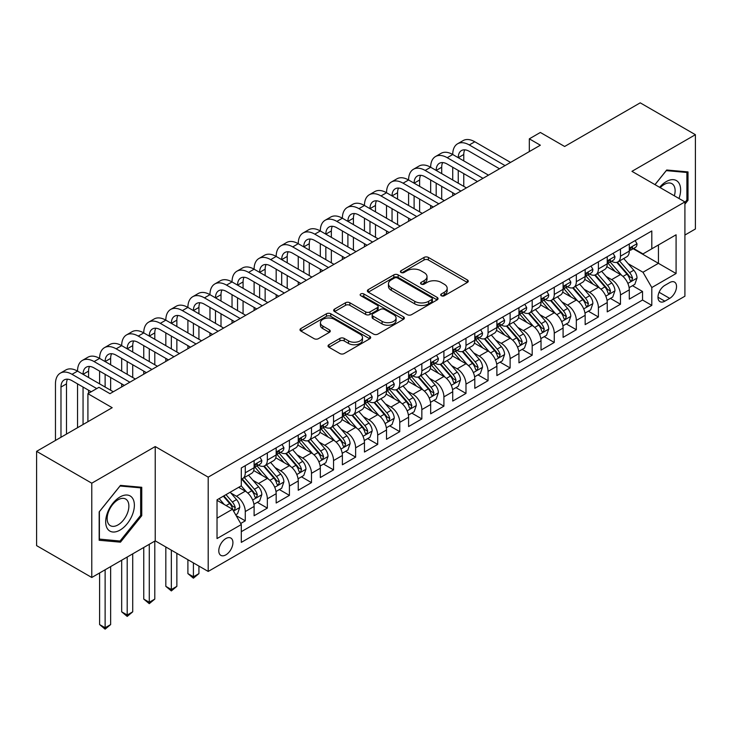 <?xml version="1.0" encoding="UTF-8"?>
<svg xmlns="http://www.w3.org/2000/svg" width="732" height="732" viewBox="0 0 732 732"><rect width="100%" height="100%" fill="white"/><g stroke="black" fill="none" stroke-linecap="round" stroke-linejoin="round"><path stroke-width="1.1" d="M441.323 295.728A2.141 1.235 0 0 0 444.351 295.728L467.373 282.442A3.065 1.766 0 0 0 468.27 281.189A3.065 1.766 0 0 0 467.373 279.935L428.376 257.426A3.065 1.766 0 0 0 424.048 257.426L401.026 270.712A2.141 1.235 0 0 0 400.404 271.59A2.141 1.235 0 0 0 401.026 272.469A2.141 1.235 0 0 0 404.064 272.469L407.038 270.748A9.8 5.664 0 0 1 420.9 270.748L424.157 272.624A9.8 5.664 0 0 1 427.021 276.623A9.8 5.664 0 0 1 424.157 280.63L421.175 282.351A2.141 1.235 0 0 0 420.543 283.22A2.141 1.235 0 0 0 421.175 284.098A2.141 1.235 0 0 0 424.212 284.098L427.186 282.378A9.8 5.664 0 0 1 441.048 282.378L444.297 284.254A9.8 5.664 0 0 1 447.17 288.252A9.8 5.664 0 0 1 444.297 292.26L441.323 293.98A2.141 1.235 0 0 0 440.691 294.859A2.141 1.235 0 0 0 441.323 295.728L441.323 293.98M225.849 554.874A9.992 5.764 120 0 0 232.383 546.072A9.992 5.764 120 0 0 230.845 538.066A9.992 5.764 120 0 0 225.849 538.56A9.992 5.764 120 0 0 219.326 547.362A9.992 5.764 120 0 0 220.863 555.368A9.992 5.764 120 0 0 225.849 554.874M328.942 344.726A3.065 1.766 0 0 0 328.046 345.98A3.065 1.766 0 0 0 328.942 347.233L339.886 353.547A3.065 1.766 0 0 0 344.214 353.547L369.779 338.788A3.065 1.766 0 0 0 370.676 337.534A3.065 1.766 0 0 0 369.779 336.281L330.782 313.772A3.065 1.766 0 0 0 326.454 313.772L300.889 328.531A3.065 1.766 0 0 0 299.992 329.784A3.065 1.766 0 0 0 300.889 331.029L314.101 338.66A3.065 1.766 0 0 0 318.438 338.66L329.373 332.346A3.065 1.766 0 0 0 330.269 331.093A3.065 1.766 0 0 0 329.373 329.848L322.821 326.06A8.198 4.731 0 0 1 320.424 322.711A8.198 4.731 0 0 1 325.484 318.347A8.198 4.731 0 0 1 334.414 319.372L360.08 334.195A8.198 4.731 0 0 1 362.486 337.534A8.198 4.731 0 0 1 357.426 341.908A8.198 4.731 0 0 1 348.496 340.883L344.214 338.413A3.065 1.766 0 0 0 339.886 338.413L328.942 344.726L328.942 347.233M684.914 235.045L695.4 228.988L695.4 134.697L640.226 102.837L564.637 146.482L540.353 132.465L529.318 138.833L540.353 145.21L109.983 393.679L98.948 387.31L87.913 393.679L87.913 421.714M91.775 483.193L91.775 577.484L155.23 540.857L155.23 446.557L91.775 483.193L36.6 451.342L112.188 407.697L87.913 393.679M155.23 446.557L208.199 477.145L684.914 201.913L684.914 296.204L208.199 571.436L208.199 477.145M695.4 134.697L631.945 171.334L684.914 201.913M407.257 314.65A3.065 1.766 0 0 0 411.585 314.65L437.15 299.891A3.065 1.766 0 0 0 438.047 298.638A3.065 1.766 0 0 0 437.15 297.384L398.153 274.875A3.065 1.766 0 0 0 393.825 274.875L368.26 289.634A3.065 1.766 0 0 0 367.363 290.888A3.065 1.766 0 0 0 368.26 292.132L407.257 314.65M361.645 296.195A2.141 1.235 0 0 1 363.822 296.497L363.822 293.944L403.469 316.837A3.065 1.766 0 0 1 404.366 318.091A3.065 1.766 0 0 1 403.469 319.335L377.904 334.094A3.065 1.766 0 0 1 373.567 334.094L334.579 311.585L334.579 309.078A3.065 1.766 0 0 0 333.673 310.331A3.065 1.766 0 0 0 334.579 311.585M334.579 309.078L345.513 302.764A3.065 1.766 0 0 1 349.85 302.764L365.661 311.896A3.065 1.766 0 0 0 369.999 311.896L377.255 307.705A3.065 1.766 0 0 0 378.151 306.452A3.065 1.766 0 0 0 377.255 305.207L360.785 295.701A2.141 1.235 0 0 1 360.162 294.822A2.141 1.235 0 0 1 361.48 293.678A2.141 1.235 0 0 1 363.822 293.944M91.775 577.484L36.6 545.633L36.6 451.342M240.7 523.49L245.275 520.845L236.116 515.557M230.909 493.057L236.445 496.259A12.481 7.21 60 0 1 245.275 511.549L254.105 506.453L254.105 515.749L267.345 508.109L257.307 502.308M252.979 480.311L258.515 483.513A12.481 7.21 60 0 1 267.345 498.803L276.174 493.707L276.174 503.012L289.415 495.363L279.377 489.571M275.049 467.574L280.585 470.768A12.481 7.21 60 0 1 289.415 486.066L298.244 480.97L298.244 490.266L311.484 482.626L301.447 476.825M297.119 454.828L302.655 458.031A12.481 7.21 60 0 1 311.484 473.32L320.314 468.224L320.314 477.529L333.554 469.88L323.517 464.079M319.189 442.091L324.724 445.285A12.481 7.21 60 0 1 333.554 460.574L342.384 455.478L342.384 464.783L355.624 457.134L345.586 451.342M341.258 429.345L346.803 432.548A12.481 7.21 60 0 1 355.624 447.838L364.454 442.741L364.454 452.037L377.694 444.397L367.656 438.596M363.328 416.6L368.873 419.802A12.481 7.21 60 0 1 377.694 435.092L386.523 429.995L386.523 439.301L399.764 431.651L389.726 425.859M385.398 403.863L390.943 407.065A12.481 7.21 60 0 1 399.764 422.355L408.593 417.258L408.593 426.555L421.842 418.914L411.796 413.113M407.468 391.117L413.013 394.319A12.481 7.21 60 0 1 421.842 409.609L430.663 404.512L430.663 413.818L443.912 406.168L433.866 400.367M429.538 378.38L435.083 381.573A12.481 7.21 60 0 1 443.912 396.863L452.733 391.766L452.733 401.072L465.982 393.423L455.935 387.631M451.607 365.634L457.152 368.837A12.481 7.21 60 0 1 465.982 384.126L474.803 379.03L474.803 388.326L488.052 380.686L478.005 374.885M473.677 352.897L479.222 356.091A12.481 7.21 60 0 1 488.052 371.38L496.882 366.284L496.882 375.589L510.122 367.94L500.075 362.148M495.747 340.151L501.292 343.354A12.481 7.21 60 0 1 510.122 358.643L518.951 353.547L518.951 362.843L532.191 355.203L522.145 349.402M517.817 327.405L523.362 330.608A12.481 7.21 60 0 1 532.191 345.897L541.021 340.801L541.021 350.106L554.261 342.457L544.215 336.656M539.887 314.668L545.432 317.862A12.481 7.21 60 0 1 554.261 333.161L563.091 328.055L563.091 337.361L576.331 329.72L566.284 323.919M561.966 301.923L567.501 305.125A12.481 7.21 60 0 1 576.331 320.415L585.161 315.318L585.161 324.615L598.401 316.974L588.354 311.173M584.035 289.186L589.571 292.379A12.481 7.21 60 0 1 598.401 307.669L607.231 302.572L607.231 311.878L620.471 304.228L620.471 294.932A12.481 7.21 -120 0 0 611.641 279.642L606.105 276.44M610.433 298.436L620.471 304.228M254.105 506.453A12.481 7.21 -120 0 0 245.275 491.163L238.65 487.338M276.174 493.707A12.481 7.21 -120 0 0 267.345 478.417L253.693 470.539M298.244 480.97A12.481 7.21 -120 0 0 289.415 465.671L275.763 457.793M320.314 468.224A12.481 7.21 -120 0 0 311.484 452.934L297.842 445.056M342.384 455.478A12.481 7.21 -120 0 0 333.554 440.188L319.911 432.31M364.454 442.741A12.481 7.21 -120 0 0 355.624 427.451L341.981 419.564M386.523 429.995A12.481 7.21 -120 0 0 377.694 414.705L364.051 406.827M408.593 417.258A12.481 7.21 -120 0 0 399.764 401.96L386.121 394.081M430.663 404.512A12.481 7.21 -120 0 0 421.842 389.223L408.191 381.345M452.733 391.766A12.481 7.21 -120 0 0 443.912 376.477L430.26 368.599M474.803 379.03A12.481 7.21 -120 0 0 465.982 363.74L452.33 355.853M496.882 366.284A12.481 7.21 -120 0 0 488.052 350.994L474.4 343.116M518.951 353.547A12.481 7.21 -120 0 0 510.122 338.257L496.47 330.37M541.021 340.801A12.481 7.21 -120 0 0 532.191 325.511L518.54 317.633M563.091 328.055A12.481 7.21 -120 0 0 554.261 312.765L540.609 304.887M585.161 315.318A12.481 7.21 -120 0 0 576.331 300.029L562.679 292.15M607.231 302.572A12.481 7.21 -120 0 0 598.401 287.283L584.749 279.404M669.688 282.57L664.83 285.37A9.672 5.591 120 0 0 658.507 293.898A9.672 5.591 120 0 0 659.999 301.657A9.672 5.591 120 0 0 664.83 301.172L669.688 298.372A9.672 5.591 120 0 0 676.011 289.845A9.672 5.591 120 0 0 674.529 282.095A9.672 5.591 120 0 0 669.688 282.57M217.029 518.174L232.474 509.252L241.304 524.542L241.304 542.385L651.809 305.381L651.809 287.539L642.98 272.249L628.175 263.694M241.304 524.542L217.029 538.56L217.029 499.828L241.304 485.81L241.304 467.968L651.809 230.964L651.809 248.798L676.084 234.789L676.084 273.521L651.809 287.539M258.405 465.095L258.515 465.168A12.481 7.21 60 0 0 264.755 465.781L273.585 460.684A12.481 7.21 -120 0 0 276.174 454.975L276.174 447.838M280.475 452.358L280.585 452.422A12.481 7.21 60 0 0 286.834 453.044L295.655 447.947A12.481 7.21 -120 0 0 298.244 442.229L298.244 435.092M302.545 439.612L302.655 439.685A12.481 7.21 60 0 0 308.904 440.298L317.725 435.201A12.481 7.21 -120 0 0 320.314 429.483L320.314 422.355M324.615 426.875L324.724 426.939A12.481 7.21 60 0 0 330.974 427.552L339.804 422.456A12.481 7.21 -120 0 0 342.384 416.746L342.384 409.609M346.684 414.129L346.803 414.193A12.481 7.21 60 0 0 353.044 414.815L361.873 409.719A12.481 7.21 -120 0 0 364.454 404L364.454 396.863M368.754 401.383L368.873 401.456A12.481 7.21 60 0 0 375.113 402.069L383.943 396.973A12.481 7.21 -120 0 0 386.523 391.263L386.523 384.126M390.824 388.646L390.943 388.71A12.481 7.21 60 0 0 397.183 389.333L406.013 384.236A12.481 7.21 -120 0 0 408.593 378.517L408.593 371.38M412.894 375.9L413.013 375.974A12.481 7.21 60 0 0 419.253 376.587L428.083 371.49A12.481 7.21 -120 0 0 430.663 365.771L430.663 358.643M434.964 363.163L435.083 363.228A12.481 7.21 60 0 0 441.323 363.85L450.153 358.753A12.481 7.21 -120 0 0 452.733 353.034L452.733 345.897M457.033 350.418L457.152 350.482A12.481 7.21 60 0 0 463.393 351.104L472.222 346.007A12.481 7.21 -120 0 0 474.803 340.288L474.803 333.152M479.103 337.672L479.222 337.745A12.481 7.21 60 0 0 485.462 338.358L494.292 333.261A12.481 7.21 -120 0 0 496.882 327.552L496.882 320.415M501.173 324.935L501.292 324.999A12.481 7.21 60 0 0 507.532 325.621L516.362 320.525A12.481 7.21 -120 0 0 518.951 314.806L518.951 307.669M523.243 312.189L523.362 312.262A12.481 7.21 60 0 0 529.602 312.875L538.432 307.779A12.481 7.21 -120 0 0 541.021 302.069L541.021 294.932M545.313 299.452L545.432 299.516A12.481 7.21 60 0 0 551.672 300.138L560.502 295.042A12.481 7.21 -120 0 0 563.091 289.323L563.091 282.186M567.382 286.706L567.501 286.77A12.481 7.21 60 0 0 573.742 287.392L582.571 282.296A12.481 7.21 -120 0 0 585.161 276.577L585.161 269.44M589.461 273.969L589.571 274.033A12.481 7.21 60 0 0 595.811 274.646L604.641 269.55A12.481 7.21 -120 0 0 607.231 263.84L607.231 256.703M241.304 531.679L642.54 300.029L642.54 291.492L629.3 299.132L629.3 289.835A12.481 7.21 -120 0 0 620.471 274.546L606.819 266.658M611.531 261.223L611.641 261.287A12.481 7.21 -120 0 0 617.881 261.91A12.481 7.21 -120 0 0 620.471 256.191L620.471 249.054M617.881 261.91L626.711 256.813A12.481 7.21 -120 0 0 629.3 251.094L629.3 243.957M245.275 465.671L245.275 472.808A12.481 7.21 60 0 1 242.685 478.527A12.481 7.21 60 0 1 241.304 479.03M242.685 478.527L251.515 473.43A12.481 7.21 -120 0 0 254.105 467.711L254.105 460.574M267.345 452.934L267.345 460.071A12.481 7.21 60 0 1 264.755 465.781M289.415 440.188L289.415 447.325A12.481 7.21 60 0 1 286.834 453.044M311.484 427.451L311.484 434.579A12.481 7.21 60 0 1 308.904 440.298M333.554 414.705L333.554 421.842A12.481 7.21 60 0 1 330.974 427.552M355.624 401.96L355.624 409.097A12.481 7.21 60 0 1 353.044 414.815M377.694 389.223L377.694 396.36A12.481 7.21 60 0 1 375.113 402.069M399.764 376.477L399.764 383.614A12.481 7.21 60 0 1 397.183 389.333M421.842 363.74L421.842 370.877A12.481 7.21 60 0 1 419.253 376.587M443.912 350.994L443.912 358.131A12.481 7.21 60 0 1 441.323 363.85M465.982 338.248L465.982 345.385A12.481 7.21 60 0 1 463.393 351.104M488.052 325.511L488.052 332.648A12.481 7.21 60 0 1 485.462 338.358M510.122 312.765L510.122 319.902A12.481 7.21 60 0 1 507.532 325.621M532.191 300.029L532.191 307.166A12.481 7.21 60 0 1 529.602 312.875M554.261 287.283L554.261 294.42A12.481 7.21 60 0 1 551.672 300.138M576.331 274.537L576.331 281.674A12.481 7.21 60 0 1 573.742 287.392M598.401 261.8L598.401 268.937A12.481 7.21 60 0 1 595.811 274.646M598.401 307.669L598.401 316.974M576.331 320.415L576.331 329.72M554.261 333.161L554.261 342.457M532.191 345.897L532.191 355.203M510.122 358.643L510.122 367.94M488.052 371.38L488.052 380.686M465.982 384.126L465.982 393.423M443.912 396.863L443.912 406.168M421.842 409.609L421.842 418.914M399.764 422.355L399.764 431.651M377.694 435.092L377.694 444.397M355.624 447.838L355.624 457.134M333.554 460.574L333.554 469.88M311.484 473.32L311.484 482.626M289.415 486.066L289.415 495.363M267.345 498.803L267.345 508.109M245.275 511.549L245.275 520.845M232.474 509.252L217.029 500.331M642.98 272.249L658.434 263.328L658.434 244.982L676.084 234.789M633.153 248.734L676.084 273.521M633.601 248.477L642.98 253.903L651.809 248.798M155.23 540.857L208.199 571.436M529.318 138.833L529.318 151.579M632.503 285.69L642.54 291.492M642.54 300.029L651.809 305.381M684.914 204.155L688.007 200.312L688.007 171.91L666.706 170.007L654.966 184.62M99.168 540.271L120.469 542.174L141.761 515.676L141.761 487.283L120.469 485.38L99.168 511.878L99.168 540.271M686.9 199.671L688.007 200.312M140.663 515.044L141.761 515.676M118.218 540.875L120.469 542.174M442.183 296.03L444.297 294.804A9.8 5.664 0 0 0 447.17 290.805L447.17 288.252M427.021 276.623L427.021 279.176A9.8 5.664 0 0 1 424.157 283.174L422.035 284.4M467.327 282.461L428.376 259.979A3.065 1.766 0 0 0 424.048 259.979L401.886 272.771M437.114 299.91L398.153 277.419A3.065 1.766 0 0 0 393.825 277.419L368.306 292.16M431.734 299.516A2.141 1.235 0 0 0 432.365 298.638A2.141 1.235 0 0 0 431.734 297.759L397.503 278.004A2.141 1.235 0 0 0 394.475 278.004L391.336 279.816A9.8 5.664 0 0 0 388.463 283.815A9.8 5.664 0 0 0 391.336 287.822L414.733 301.328A9.8 5.664 0 0 0 428.595 301.328L431.734 299.516L431.734 302.06A2.141 1.235 0 0 0 432.365 301.191L432.365 298.638M388.463 283.815L388.463 286.368A9.8 5.664 0 0 0 391.336 290.366L391.336 287.822M431.734 302.06L428.595 303.872A9.8 5.664 0 0 1 414.733 303.872L391.336 290.366M334.615 311.603L345.513 305.317L345.513 302.764M378.151 306.452L378.151 309.005A3.065 1.766 0 0 1 377.255 310.258L369.999 314.44A3.065 1.766 0 0 1 365.661 314.44L349.85 305.317A3.065 1.766 0 0 0 345.513 305.317M363.822 296.497L403.423 319.362M382.077 321.366A8.198 4.731 0 0 0 391.007 322.4A8.198 4.731 0 0 0 396.067 318.027A8.198 4.731 0 0 0 393.66 314.678L384.62 309.453A3.065 1.766 0 0 0 380.283 309.453L373.027 313.644A3.065 1.766 0 0 0 372.13 314.897A3.065 1.766 0 0 0 373.027 316.151L382.077 321.366L382.077 323.919A8.198 4.731 0 0 0 391.007 324.944A8.198 4.731 0 0 0 396.067 320.57L396.067 318.027M372.13 314.897L372.13 317.45A3.065 1.766 0 0 0 373.027 318.695L373.027 316.151M382.077 323.919L373.027 318.695M362.486 337.534L362.486 340.087A8.198 4.731 0 0 1 357.426 344.452A8.198 4.731 0 0 1 348.496 343.427L344.214 340.956A3.065 1.766 0 0 0 339.886 340.956L328.979 347.252M320.424 322.711L320.424 325.264A8.198 4.731 0 0 0 322.821 328.613L322.821 326.06M329.336 332.365L322.821 328.613M369.733 338.806L330.782 316.325A3.065 1.766 0 0 0 326.454 316.325L300.925 331.056M629.117 287.649L634.818 284.355L637.023 277.986A8.272 4.776 -120 0 0 633.802 270.218L623.719 258.542M621.697 275.351L610.177 262.001M615.136 271.462L608.448 263.721A19.819 11.447 -120 0 0 607.834 263.026M616.765 262.358L626.958 274.161A8.272 4.776 60 0 1 629.913 279.862L630.508 280.841L631.625 280.685L632.558 278.334A8.272 4.776 -120 0 0 629.612 272.633L619.528 260.958M617.36 262.166L628.321 274.857A4.218 2.434 60 0 1 629.383 276.504L632.558 278.334M635.147 240.581L637.023 243.829A8.272 4.776 60 0 1 635.312 247.489L631.121 249.914A8.272 4.776 -120 0 0 632.558 248.011L632.384 247.27M55.467 440.444L55.467 383.87A23.406 13.515 60 0 1 60.317 373.155L65.834 369.971A23.406 13.515 60 0 1 77.537 371.124A23.406 13.515 60 0 1 82.387 360.409L87.904 357.225A23.406 13.515 60 0 1 99.607 358.387A23.406 13.515 60 0 1 104.456 347.673L109.974 344.479A23.406 13.515 60 0 1 121.677 345.641A23.406 13.515 60 0 1 126.526 334.927L132.044 331.742A23.406 13.515 60 0 1 143.756 332.904A23.406 13.515 60 0 1 148.596 322.181L154.113 318.996A23.406 13.515 60 0 1 165.825 320.159A23.406 13.515 60 0 1 170.666 309.444L176.183 306.26A23.406 13.515 60 0 1 187.895 307.413A23.406 13.515 60 0 1 192.745 296.698L198.262 293.514A23.406 13.515 60 0 1 209.965 294.676A23.406 13.515 60 0 1 214.815 283.961L220.332 280.777A23.406 13.515 60 0 1 232.035 281.93A23.406 13.515 60 0 1 236.884 271.215L242.402 268.031A23.406 13.515 60 0 1 254.105 269.193A23.406 13.515 60 0 1 258.954 258.469L264.472 255.285A23.406 13.515 60 0 1 276.174 256.447A23.406 13.515 60 0 1 281.024 245.732L286.541 242.548A23.406 13.515 60 0 1 298.244 243.701A23.406 13.515 60 0 1 303.094 232.986L308.611 229.802A23.406 13.515 60 0 1 320.314 230.964A23.406 13.515 60 0 1 325.164 220.25L330.681 217.065A23.406 13.515 60 0 1 342.384 218.218A23.406 13.515 60 0 1 347.233 207.504L352.751 204.32A23.406 13.515 60 0 1 364.454 205.482A23.406 13.515 60 0 1 369.303 194.767L374.821 191.574A23.406 13.515 60 0 1 386.523 192.736A23.406 13.515 60 0 1 391.373 182.021L396.89 178.837A23.406 13.515 60 0 1 408.593 179.99A23.406 13.515 60 0 1 413.443 169.275L418.96 166.091A23.406 13.515 60 0 1 430.663 167.253A23.406 13.515 60 0 1 435.513 156.538L441.03 153.354A23.406 13.515 60 0 1 452.733 154.507A23.406 13.515 60 0 1 457.582 143.792L463.1 140.608A23.406 13.515 60 0 1 474.803 141.77L510.561 162.412M457.582 143.792A23.406 13.515 60 0 1 469.285 144.954L505.043 165.597M629.575 250.298L629.612 250.298A8.272 4.776 -120 0 0 631.121 249.914M631.487 247.389L632.558 248.011C632.036 246.757 631.158 247.27 629.913 249.539A8.272 4.776 60 0 1 629.3 250.71M499.526 168.781L469.285 151.323A15.61 9.013 -120 0 0 461.489 150.554A15.61 9.013 -120 0 0 458.25 157.691L463.768 154.507L463.768 160.884M464.747 149.831A15.61 9.013 -120 0 0 463.768 154.507M458.25 170.437L458.25 183.183M463.768 173.621L463.768 186.367M452.733 195.792L452.733 192.736M452.733 179.99L452.733 167.253M678.985 198.482A20.286 11.712 120 0 0 666.266 181.591A20.286 11.712 120 0 0 659.624 187.31M674.346 195.81A15.363 8.866 120 0 0 671.939 183.686A15.363 8.866 120 0 0 664.253 184.446A15.363 8.866 120 0 0 660.237 187.657M655.012 184.647L666.266 170.638L686.9 172.478L686.9 199.992L684.914 202.462M685.536 171.691L686.9 172.478M132.446 514.633A20.286 11.712 120 0 0 127.203 495.033A20.286 11.712 120 0 0 107.604 512.409A20.286 11.712 120 0 0 112.856 532.008A20.286 11.712 120 0 0 132.446 514.633M127.423 513.196A15.363 8.866 120 0 0 125.694 499.059A15.363 8.866 120 0 0 108.611 511.522A15.363 8.866 120 0 0 110.331 525.658A15.363 8.866 120 0 0 127.423 513.196M99.387 539.191L99.387 511.677L120.03 486.011L140.663 487.851L140.663 515.365L120.03 541.039L99.168 539.063M139.29 487.064L140.663 487.851M607.048 300.385L612.748 297.091L614.953 290.723A8.272 4.776 -120 0 0 611.732 282.955L601.649 271.279M599.627 288.088L588.098 274.747M593.066 284.208L586.378 276.458A19.819 11.447 -120 0 0 585.765 275.772M594.686 275.095L604.888 286.907A8.272 4.776 60 0 1 607.834 292.608L608.438 293.587L609.555 293.431L610.488 291.08A8.272 4.776 -120 0 0 607.542 285.379L597.458 273.704M595.29 274.903L606.252 287.594A4.218 2.434 60 0 1 607.313 289.241L610.488 291.08M584.969 313.131L590.678 309.837L592.883 303.469A8.272 4.776 -120 0 0 589.663 295.701L579.579 284.025M577.557 300.834L566.028 287.493M570.997 296.945L564.308 289.204A19.819 11.447 -120 0 0 563.695 288.518M572.616 287.841L582.818 299.653A8.272 4.776 60 0 1 585.765 305.345L586.369 306.333L587.485 306.168L588.418 303.817A8.272 4.776 -120 0 0 585.472 298.125L575.389 286.45M573.22 287.649L584.182 300.34A4.218 2.434 60 0 1 585.243 301.987L588.418 303.817M562.899 325.877L568.608 322.583L570.814 316.206A8.272 4.776 -120 0 0 567.593 308.447L557.51 296.771M555.487 313.58L543.958 300.23M548.927 309.691L542.238 301.95A19.819 11.447 -120 0 0 541.625 301.255M550.546 300.587L560.749 312.39A8.272 4.776 60 0 1 563.695 318.091L564.299 319.07L565.415 318.914L566.348 316.563A8.272 4.776 -120 0 0 563.402 310.862L553.31 299.187M551.15 300.395L562.112 313.076A4.218 2.434 60 0 1 563.173 314.723L566.348 316.563M540.829 338.614L546.539 335.32L548.744 328.952A8.272 4.776 -120 0 0 545.523 321.183L535.44 309.508M533.418 326.316L521.889 312.976M526.857 322.428L520.168 314.687A19.819 11.447 -120 0 0 519.555 314.001M528.477 313.323L538.679 325.136A8.272 4.776 60 0 1 541.625 330.837L542.229 331.816L543.345 331.651L544.279 329.299A8.272 4.776 -120 0 0 541.323 323.608L531.24 311.933M529.08 313.131L540.042 325.822A4.218 2.434 60 0 1 541.104 327.469L544.279 329.299M613.077 253.327L614.953 256.575A8.272 4.776 60 0 1 613.242 260.235L609.051 262.651A8.272 4.776 -120 0 0 610.488 260.748L610.314 260.016M435.513 156.538A23.406 13.515 60 0 1 447.215 157.691L452.733 154.507L488.491 175.149M447.215 157.691L482.974 178.334M607.505 263.044L607.542 263.044A8.272 4.776 -120 0 0 609.051 262.651M609.417 260.135L610.488 260.748C609.966 259.503 609.088 260.016 607.834 262.276A8.272 4.776 60 0 1 607.231 263.456M477.456 181.527L447.215 164.069A15.61 9.013 -120 0 0 439.42 163.291A15.61 9.013 -120 0 0 436.18 170.437L441.698 167.253L441.698 173.621M442.677 162.577A15.61 9.013 -120 0 0 441.698 167.253M436.18 183.183L436.18 195.92M441.698 186.367L441.698 199.104M430.663 208.538L430.663 205.482M430.663 192.736L430.663 179.999M591.008 266.064L592.883 269.321A8.272 4.776 60 0 1 591.172 272.972L586.972 275.397A8.272 4.776 -120 0 0 588.418 273.493L588.244 272.762M413.443 169.275A23.406 13.515 60 0 1 425.146 170.437L430.663 167.253L466.421 187.895M425.146 170.437L460.904 191.079M585.435 275.781L585.472 275.781A8.272 4.776 -120 0 0 586.972 275.397M587.348 272.871L588.418 273.493C587.897 272.249 587.018 272.752 585.765 275.022A8.272 4.776 60 0 1 585.161 276.202M455.386 194.264L425.146 176.805A15.61 9.013 -120 0 0 417.35 176.037A15.61 9.013 -120 0 0 414.111 183.183L419.628 179.999L419.628 186.367M420.607 175.314A15.61 9.013 -120 0 0 419.628 179.999M414.111 195.92L414.111 208.666M419.628 199.104L419.628 211.85M408.593 221.274L408.593 218.218M408.593 205.482L408.593 192.736M568.938 278.81L570.814 282.058A8.272 4.776 60 0 1 569.103 285.718L564.903 288.143A8.272 4.776 -120 0 0 566.348 286.23L566.175 285.498M391.373 182.021A23.406 13.515 60 0 1 403.076 183.183L408.593 179.99L444.351 200.632M403.076 183.183L438.834 203.825M563.366 288.527L563.402 288.527A8.272 4.776 -120 0 0 564.903 288.143M565.278 285.617L566.348 286.23C565.827 284.986 564.939 285.498 563.695 287.767A8.272 4.776 60 0 1 563.091 288.939M433.317 207.01L403.076 189.551A15.61 9.013 -120 0 0 395.271 188.774A15.61 9.013 -120 0 0 392.041 195.92L397.558 192.736L397.558 199.104M398.537 188.06A15.61 9.013 -120 0 0 397.558 192.736M392.041 208.666L392.041 221.403M397.558 211.85L397.558 224.596M386.523 234.02L386.523 230.964M386.523 218.218L386.523 205.482M546.868 291.556L548.744 294.804A8.272 4.776 60 0 1 547.033 298.464L542.833 300.879A8.272 4.776 -120 0 0 544.279 298.976L544.105 298.244M369.303 194.767A23.406 13.515 60 0 1 381.006 195.92L386.523 192.736L422.282 213.378M381.006 195.92L416.764 216.562M541.296 301.273L541.323 301.273A8.272 4.776 -120 0 0 542.833 300.879M543.208 298.363L544.279 298.976C543.757 297.732 542.87 298.244 541.625 300.504A8.272 4.776 60 0 1 541.021 301.685M411.247 219.746L381.006 202.297A15.61 9.013 -120 0 0 373.201 201.52A15.61 9.013 -120 0 0 369.971 208.666L375.489 205.482L375.489 211.85M376.468 200.797A15.61 9.013 -120 0 0 375.489 205.482M369.971 221.403L369.971 234.149M375.489 224.596L375.489 237.333M364.454 246.766L364.454 243.701M364.454 230.964L364.454 218.218M518.759 351.36L524.469 348.066L526.674 341.688A8.272 4.776 -120 0 0 523.453 333.929L513.37 322.254M511.348 339.062L499.819 325.713M504.787 335.174L498.099 327.433A19.819 11.447 -120 0 0 497.486 326.737M506.407 326.069L516.609 337.873A8.272 4.776 60 0 1 519.555 343.573L520.159 344.552L521.276 344.397L522.209 342.045A8.272 4.776 -120 0 0 519.253 336.345L509.17 324.669M507.011 325.877L517.972 338.568A4.218 2.434 60 0 1 519.034 340.215L522.209 342.045M524.798 304.292L526.674 307.541A8.272 4.776 60 0 1 524.963 311.201L520.763 313.625A8.272 4.776 -120 0 0 522.209 311.722L522.035 310.981M347.233 207.504A23.406 13.515 60 0 1 358.936 208.666L364.454 205.482L400.212 226.124M358.936 208.666L394.694 229.308M519.226 314.01L519.253 314.01A8.272 4.776 -120 0 0 520.763 313.625M521.138 311.1L522.209 311.722C521.687 310.469 520.8 310.981 519.555 313.25A8.272 4.776 60 0 1 518.951 314.421M389.177 232.492L358.936 215.034A15.61 9.013 -120 0 0 351.131 214.266A15.61 9.013 -120 0 0 347.901 221.403L353.419 218.218L353.419 224.596M354.398 213.543A15.61 9.013 -120 0 0 353.419 218.218M347.901 234.149L347.901 246.894M353.419 237.333L353.419 250.079M342.384 259.503L342.384 256.447M342.384 243.701L342.384 230.964M496.689 364.097L502.399 360.803L504.604 354.434A8.272 4.776 -120 0 0 501.383 346.666L491.3 334.991M489.278 351.799L477.749 338.459M482.717 347.92L476.029 340.17A19.819 11.447 -120 0 0 475.416 339.483M484.337 338.806L494.539 350.619A8.272 4.776 60 0 1 497.486 356.319L498.089 357.298L499.206 357.143L500.139 354.791A8.272 4.776 -120 0 0 497.184 349.091L487.1 337.415M484.941 338.614L495.893 351.305A4.218 2.434 60 0 1 496.964 352.952L500.139 354.791M502.728 317.038L504.604 320.287A8.272 4.776 60 0 1 502.893 323.947L498.693 326.362A8.272 4.776 -120 0 0 500.139 324.459L499.965 323.727M325.164 220.25A23.406 13.515 60 0 1 336.866 221.403L342.384 218.218L378.142 238.861M336.866 221.403L372.625 242.045M497.156 326.756L497.184 326.756A8.272 4.776 -120 0 0 498.693 326.362M499.068 323.846L500.139 324.459C499.617 323.215 498.73 323.727 497.486 325.987A8.272 4.776 60 0 1 496.882 327.167M367.107 245.238L336.866 227.78A15.61 9.013 -120 0 0 329.061 227.002A15.61 9.013 -120 0 0 325.832 234.149L331.349 230.964L331.349 237.333M332.328 226.289A15.61 9.013 -120 0 0 331.349 230.964M325.832 246.894L325.832 259.631M331.349 250.079L331.349 262.815M320.314 272.249L320.314 269.193M320.314 256.447L320.314 243.701M474.62 376.843L480.32 373.549L482.534 367.18A8.272 4.776 -120 0 0 479.314 359.412L469.221 347.737M467.208 364.545L455.679 351.204M460.648 360.656L453.959 352.916A19.819 11.447 -120 0 0 453.346 352.22M462.267 351.552L472.469 363.365A8.272 4.776 60 0 1 475.416 369.056L476.02 370.035L477.136 369.88L478.069 367.528A8.272 4.776 -120 0 0 475.114 361.828L465.03 350.161M462.871 351.36L473.824 364.051A4.218 2.434 60 0 1 474.885 365.698L478.069 367.528M480.659 329.775L482.534 333.023A8.272 4.776 60 0 1 480.814 336.683L476.623 339.108A8.272 4.776 -120 0 0 478.069 337.205L477.895 336.473M303.094 232.986A23.406 13.515 60 0 1 314.797 234.149L320.314 230.964L356.072 251.607M314.797 234.149L350.555 254.791M475.086 339.492L475.114 339.492A8.272 4.776 -120 0 0 476.623 339.108M476.999 336.583L478.069 337.205C477.548 335.961 476.66 336.464 475.416 338.733A8.272 4.776 60 0 1 474.803 339.913M345.037 257.975L314.797 240.517A15.61 9.013 -120 0 0 306.992 239.748A15.61 9.013 -120 0 0 303.762 246.894L309.279 243.701L309.279 250.079M310.258 239.025A15.61 9.013 -120 0 0 309.279 243.701M303.762 259.631L303.762 272.377M309.279 262.815L309.279 275.561M298.244 284.986L298.244 281.93M298.244 269.193L298.244 256.447M452.55 389.58L458.25 386.295L460.465 379.917A8.272 4.776 -120 0 0 457.244 372.149L447.151 360.483M445.138 377.282L433.609 363.941M438.578 373.402L431.889 365.652A19.819 11.447 -120 0 0 431.276 364.966M440.197 364.298L450.4 376.102A8.272 4.776 60 0 1 453.346 381.802L453.95 382.781L455.066 382.626L455.999 380.274A8.272 4.776 -120 0 0 453.044 374.574L442.961 362.898M440.801 364.106L451.754 376.788A4.218 2.434 60 0 1 452.815 378.435L455.999 380.274M458.589 342.521L460.465 345.769A8.272 4.776 60 0 1 458.744 349.429L454.554 351.854A8.272 4.776 -120 0 0 455.999 349.942L455.816 349.21M281.024 245.732A23.406 13.515 60 0 1 292.727 246.894L298.244 243.701L333.993 264.344M292.727 246.894L328.476 267.537M453.017 352.238L453.044 352.238A8.272 4.776 -120 0 0 454.554 351.854M454.929 349.329L455.999 349.942C455.478 348.697 454.59 349.21 453.346 351.47A8.272 4.776 60 0 1 452.733 352.65M322.958 270.721L292.727 253.263A15.61 9.013 -120 0 0 284.922 252.485A15.61 9.013 -120 0 0 281.692 259.631L287.209 256.447L287.209 262.815M288.188 251.771A15.61 9.013 -120 0 0 287.209 256.447M281.692 272.377L281.692 285.114M287.209 275.561L287.209 288.307M276.174 297.732L276.174 294.676M276.174 281.93L276.174 269.193M430.48 402.325L436.18 399.032L438.386 392.663A8.272 4.776 -120 0 0 435.165 384.895L425.082 373.219M423.069 390.028L411.54 376.687M416.508 386.139L409.819 378.398A19.819 11.447 -120 0 0 409.206 377.712M418.128 377.035L428.33 388.848A8.272 4.776 60 0 1 431.276 394.539L431.88 395.527L432.996 395.362L433.92 393.011A8.272 4.776 -120 0 0 430.974 387.32L420.891 375.644M418.731 376.843L429.684 389.534A4.218 2.434 60 0 1 430.745 391.181L433.92 393.011M408.41 415.071L414.111 411.777L416.316 405.4A8.272 4.776 -120 0 0 413.095 397.641L403.012 385.965M400.99 402.774L389.47 389.424M394.438 398.885L387.75 391.144A19.819 11.447 -120 0 0 387.137 390.449M396.058 389.781L406.26 401.584A8.272 4.776 60 0 1 409.206 407.285L409.81 408.264L410.927 408.108L411.851 405.757A8.272 4.776 -120 0 0 408.904 400.056L398.821 388.381M396.653 389.589L407.614 402.271A4.218 2.434 60 0 1 408.676 403.927L411.851 405.757M386.34 427.808L392.041 424.514L394.246 418.146A8.272 4.776 -120 0 0 391.025 410.377L380.942 398.702M378.92 415.511L367.4 402.17M372.368 411.631L365.68 403.881A19.819 11.447 -120 0 0 365.058 403.195M373.988 402.518L384.19 414.33A8.272 4.776 60 0 1 387.137 420.031L387.74 421.01L388.857 420.854L389.781 418.503A8.272 4.776 -120 0 0 386.835 412.802L376.751 401.127M374.583 402.325L385.544 415.017A4.218 2.434 60 0 1 386.606 416.664L389.781 418.503M364.271 440.554L369.971 437.26L372.176 430.892A8.272 4.776 -120 0 0 368.955 423.123L358.872 411.448M356.85 428.257L345.33 414.916M350.299 424.368L343.61 416.627A19.819 11.447 -120 0 0 342.988 415.932M351.918 415.264L362.12 427.076A8.272 4.776 60 0 1 365.067 432.768L365.671 433.747L366.787 433.591L367.711 431.24A8.272 4.776 -120 0 0 364.765 425.539L354.681 413.864M352.513 415.071L363.475 427.762A4.218 2.434 60 0 1 364.536 429.41L367.711 431.24M342.201 453.291L347.901 450.006L350.106 443.629A8.272 4.776 -120 0 0 346.886 435.86L336.802 424.185M334.78 440.993L323.26 427.653M328.229 437.114L321.531 429.364A19.819 11.447 -120 0 0 320.918 428.678M329.848 428.01L340.041 439.813A8.272 4.776 60 0 1 342.997 445.514L343.601 446.493L344.717 446.337L345.641 443.985A8.272 4.776 -120 0 0 342.695 438.285L332.612 426.61M330.443 427.808L341.405 440.499A4.218 2.434 60 0 1 342.466 442.146L345.641 443.985M320.131 466.037L325.832 462.743L328.037 456.375A8.272 4.776 -120 0 0 324.816 448.606L314.733 436.931M312.71 453.739L301.191 440.399M306.15 449.851L299.461 442.11A19.819 11.447 -120 0 0 298.848 441.423M307.779 440.746L317.972 452.559A8.272 4.776 60 0 1 320.927 458.25L321.522 459.238L322.647 459.074L323.571 456.722A8.272 4.776 -120 0 0 320.625 451.031L310.542 439.356M308.373 440.554L319.335 453.245A4.218 2.434 60 0 1 320.396 454.892L323.571 456.722M193.413 562.899L193.413 576.789L198.93 573.604L198.93 566.083M198.93 573.604L193.413 578.188L187.895 573.604L187.895 559.715M187.895 573.604L193.413 576.789L193.413 578.188M298.061 478.783L303.762 475.489L305.967 469.111A8.272 4.776 -120 0 0 302.746 461.352L292.663 449.677M290.641 466.485L279.121 453.135M284.08 462.597L277.391 454.856A19.819 11.447 -120 0 0 276.778 454.16M285.709 453.492L295.902 465.296A8.272 4.776 60 0 1 298.857 470.996L299.452 471.975L300.577 471.82L301.502 469.468A8.272 4.776 -120 0 0 298.555 463.768L288.472 452.092M286.303 453.3L297.265 465.982A4.218 2.434 60 0 1 298.327 467.638L301.502 469.468M171.343 550.153L171.343 589.534L176.86 586.35L176.86 553.346M176.86 586.35L171.343 590.934L165.825 586.35L165.825 546.969M165.825 586.35L171.343 589.534L171.343 590.934M275.991 491.52L281.692 488.226L283.897 481.857A8.272 4.776 -120 0 0 280.676 474.089L270.593 462.414M268.571 479.222L257.051 465.881M262.01 475.343L255.322 467.592A19.819 11.447 -120 0 0 254.709 466.906M263.639 466.229L273.832 478.042A8.272 4.776 60 0 1 276.788 483.742L277.382 484.721L278.499 484.566L279.432 482.214A8.272 4.776 -120 0 0 276.486 476.514L266.402 464.838M264.234 466.037L275.195 478.728A4.218 2.434 60 0 1 276.257 480.375L279.432 482.214M149.273 544.297L149.273 602.271L154.791 599.087L154.791 541.113M154.791 599.087L149.273 603.671L143.756 599.087L143.756 547.481M143.756 599.087L149.273 602.271L149.273 603.671M253.922 504.266L259.622 500.972L261.827 494.603A8.272 4.776 -120 0 0 258.606 486.835L248.523 475.159M246.501 491.968L241.221 485.856M239.94 488.079L239.09 487.091M241.569 478.975L251.762 490.788A8.272 4.776 60 0 1 254.718 496.479L255.312 497.458L256.429 497.303L257.362 494.951A8.272 4.776 -120 0 0 254.416 489.251L244.332 477.575M242.164 478.783L253.126 491.474A4.218 2.434 60 0 1 254.187 493.121L257.362 494.951M127.203 557.034L127.203 615.017L132.721 611.833L132.721 553.85M132.721 611.833L127.203 616.417L121.677 611.833L121.677 560.227M121.677 611.833L127.203 615.017L127.203 616.417M436.519 355.267L438.386 358.515A8.272 4.776 60 0 1 436.675 362.175L432.484 364.591A8.272 4.776 -120 0 0 433.92 362.688L433.747 361.956M258.954 258.469A23.406 13.515 60 0 1 270.657 259.631L276.174 256.447L311.923 277.089M270.657 259.631L306.406 280.274M430.947 364.984L430.974 364.984A8.272 4.776 -120 0 0 432.484 364.591M432.859 362.075L433.92 362.688C433.408 361.443 432.521 361.947 431.276 364.216A8.272 4.776 60 0 1 430.663 365.396M300.889 283.458L270.657 266A15.61 9.013 -120 0 0 262.852 265.231A15.61 9.013 -120 0 0 259.622 272.377L265.14 269.193L265.14 275.561M266.119 264.508A15.61 9.013 -120 0 0 265.14 269.193M259.622 285.114L259.622 297.86M265.14 288.307L265.14 301.044M254.105 310.478L254.105 307.413M254.105 294.676L254.105 281.93M414.44 368.004L416.316 371.252A8.272 4.776 60 0 1 414.605 374.912L410.414 377.337A8.272 4.776 -120 0 0 411.851 375.434L411.677 374.692M236.884 271.215A23.406 13.515 60 0 1 248.587 272.377L254.105 269.193L289.854 289.835M248.587 272.377L284.336 293.02M408.868 377.721L408.904 377.721A8.272 4.776 -120 0 0 410.414 377.337M410.789 374.811L411.851 375.434C411.338 374.18 410.451 374.692 409.206 376.962A8.272 4.776 60 0 1 408.593 378.133M278.819 296.204L248.587 278.746A15.61 9.013 -120 0 0 240.782 277.977A15.61 9.013 -120 0 0 237.552 285.114L243.07 281.93L243.07 288.307M244.049 277.254A15.61 9.013 -120 0 0 243.07 281.93M237.552 297.86L237.552 310.606M243.07 301.044L243.07 313.79M232.035 323.215L232.035 320.159M232.035 307.413L232.035 294.676M392.37 380.75L394.246 383.998A8.272 4.776 60 0 1 392.535 387.658L388.344 390.074A8.272 4.776 -120 0 0 389.781 388.17L389.607 387.438M214.815 283.961A23.406 13.515 60 0 1 226.517 285.114L232.035 281.93L267.784 302.572M226.517 285.114L262.266 305.756M386.798 390.467L386.835 390.467A8.272 4.776 -120 0 0 388.344 390.074M388.719 387.557L389.781 388.17C389.259 386.926 388.381 387.438 387.137 389.698A8.272 4.776 60 0 1 386.523 390.879M256.749 308.941L226.517 291.492A15.61 9.013 -120 0 0 218.712 290.714A15.61 9.013 -120 0 0 215.483 297.86L221 294.676L221 301.044M221.979 290A15.61 9.013 -120 0 0 221 294.676M215.483 310.606L215.483 323.343M221 313.79L221 326.527M209.965 335.961L209.965 332.904M209.965 320.159L209.965 307.413M370.3 393.487L372.176 396.735A8.272 4.776 60 0 1 370.465 400.395L366.275 402.82A8.272 4.776 -120 0 0 367.711 400.916L367.537 400.184M192.745 296.698A23.406 13.515 60 0 1 204.448 297.86L209.965 294.676L245.714 315.318M204.448 297.86L240.197 318.502M364.728 403.204L364.765 403.204A8.272 4.776 -120 0 0 366.275 402.82M366.65 400.294L367.711 400.916C367.19 399.672 366.311 400.175 365.067 402.444A8.272 4.776 60 0 1 364.454 403.616M234.679 321.687L204.448 304.228A15.61 9.013 -120 0 0 196.643 303.46A15.61 9.013 -120 0 0 193.413 310.606L198.93 307.413L198.93 313.79M199.909 302.737A15.61 9.013 -120 0 0 198.93 307.413M193.413 323.343L193.413 336.089M198.93 326.527L198.93 339.273M187.895 348.697L187.895 345.641M187.895 332.904L187.895 320.159M348.231 406.233L350.106 409.481A8.272 4.776 60 0 1 348.395 413.141L344.205 415.566A8.272 4.776 -120 0 0 345.641 413.653L345.467 412.921M170.666 309.444A23.406 13.515 60 0 1 182.378 310.606L187.895 307.413L223.644 328.055M182.378 310.606L218.127 331.248M342.658 415.95L342.695 415.95A8.272 4.776 -120 0 0 344.205 415.566M344.571 413.04L345.641 413.653C345.12 412.409 344.241 412.921 342.997 415.181A8.272 4.776 60 0 1 342.384 416.362M212.609 334.433L182.378 316.974A15.61 9.013 -120 0 0 174.573 316.197A15.61 9.013 -120 0 0 171.343 323.343L176.86 320.159L176.86 326.527M177.83 315.483A15.61 9.013 -120 0 0 176.86 320.159M171.343 336.089L171.343 348.825M176.86 339.273L176.86 352.01M165.825 361.443L165.825 358.387M165.825 345.641L165.825 332.904M326.161 418.978L328.037 422.227A8.272 4.776 60 0 1 326.326 425.887L322.135 428.302A8.272 4.776 -120 0 0 323.571 426.399L323.398 425.667M148.596 322.181A23.406 13.515 60 0 1 160.308 323.343L165.825 320.159L201.575 340.801M160.308 323.343L196.057 343.985M320.589 428.687L320.625 428.687A8.272 4.776 -120 0 0 322.135 428.302M322.501 425.786L323.571 426.399C323.05 425.155 322.172 425.658 320.927 427.927A8.272 4.776 60 0 1 320.314 429.108M190.54 347.169L160.308 329.711A15.61 9.013 -120 0 0 152.503 328.942A15.61 9.013 -120 0 0 149.273 336.089L154.791 332.904L154.791 339.273M155.76 328.22A15.61 9.013 -120 0 0 154.791 332.904M149.273 348.825L149.273 361.571M154.791 352.01L154.791 364.756M143.756 374.189L143.756 371.124M143.756 358.387L143.756 345.641M304.091 431.715L305.967 434.964A8.272 4.776 60 0 1 304.256 438.624L300.065 441.048A8.272 4.776 -120 0 0 301.502 439.145L301.328 438.404M126.526 334.927A23.406 13.515 60 0 1 138.238 336.089L143.756 332.904L179.505 353.547M138.238 336.089L173.987 356.731M298.519 441.433L298.555 441.433A8.272 4.776 -120 0 0 300.065 441.048M300.431 438.523L301.502 439.145C300.98 437.892 300.102 438.404 298.857 440.673A8.272 4.776 60 0 1 298.244 441.844M168.47 359.915L138.238 342.457A15.61 9.013 -120 0 0 130.433 341.688A15.61 9.013 -120 0 0 127.203 348.825L132.721 345.641L132.721 352.01M133.691 340.966A15.61 9.013 -120 0 0 132.721 345.641M127.203 361.571L127.203 374.308M132.721 364.756L132.721 377.502M121.677 386.926L121.677 383.87M121.677 371.124L121.677 358.387M282.021 444.461L283.897 447.71A8.272 4.776 60 0 1 282.186 451.37L277.995 453.785A8.272 4.776 -120 0 0 279.432 451.882L279.258 451.15M104.456 347.673A23.406 13.515 60 0 1 116.159 348.825L121.677 345.641L157.435 366.284M116.159 348.825L151.917 369.468M276.449 454.179L276.486 454.179A8.272 4.776 -120 0 0 277.995 453.785M278.361 451.269L279.432 451.882C278.91 450.638 278.032 451.15 276.788 453.41A8.272 4.776 60 0 1 276.174 454.59M146.4 372.652L116.159 355.203A15.61 9.013 -120 0 0 108.363 354.425A15.61 9.013 -120 0 0 105.124 361.571L110.642 358.387L110.642 364.756M111.621 353.702A15.61 9.013 -120 0 0 110.642 358.387M105.124 374.317L105.124 387.054M110.642 377.502L110.642 390.238M99.607 383.87L99.607 371.124M259.952 457.198L261.827 460.446A8.272 4.776 60 0 1 260.116 464.106L255.925 466.531A8.272 4.776 -120 0 0 257.362 464.628L257.188 463.887M82.387 360.409A23.406 13.515 60 0 1 94.089 361.571L99.607 358.387L135.365 379.03M94.089 361.571L129.848 382.214M254.379 466.915L254.416 466.915A8.272 4.776 -120 0 0 255.925 466.531M256.292 464.006L257.362 464.628C256.841 463.383 255.962 463.887 254.718 466.156A8.272 4.776 60 0 1 254.105 467.327M124.33 385.398L94.089 367.94A15.61 9.013 -120 0 0 86.294 367.171A15.61 9.013 -120 0 0 83.055 374.308L88.572 371.124L88.572 377.502M89.551 366.448A15.61 9.013 -120 0 0 88.572 371.124M83.055 387.054L83.055 424.514M88.572 390.238L88.572 393.294M77.537 427.698L77.537 383.87M235.677 514.797L237.552 513.718L239.757 507.34A8.272 4.776 -120 0 0 236.537 499.572L230.187 492.224M224.257 504.513L219.152 498.593M217.871 500.825L217.029 499.837M223.342 496.177L229.692 503.524A8.272 4.776 60 0 1 232.639 509.225L233.243 510.204L234.359 510.048L235.292 507.697A8.272 4.776 -120 0 0 232.346 501.996L225.996 494.649M223.855 495.875L231.056 504.211A4.218 2.434 60 0 1 232.117 505.858L235.292 507.697M105.124 569.78L105.124 627.754L110.642 624.57L110.642 566.595M110.642 624.57L105.124 629.163L99.607 624.57L99.607 572.964M99.607 624.57L105.124 627.754L105.124 629.163M60.317 373.155A23.406 13.515 60 0 1 72.02 374.308L77.537 371.124L113.295 391.766M72.02 374.308L96.743 388.582M91.226 391.766L72.02 380.686A15.61 9.013 -120 0 0 64.224 379.908A15.61 9.013 -120 0 0 60.985 387.054L60.985 437.26M67.481 379.194A15.61 9.013 -120 0 0 66.502 383.87L66.502 434.076M236.445 496.259L245.275 491.163M258.515 483.513L267.345 478.417M280.585 470.768L289.415 465.671M302.655 458.031L311.484 452.934M324.724 445.285L333.554 440.188M346.803 432.548L355.624 427.451M368.873 419.802L377.694 414.705M390.943 407.065L399.764 401.96M413.013 394.319L421.842 389.223M435.083 381.573L443.912 376.477M457.152 368.837L465.982 363.74M479.222 356.091L488.052 350.994M501.292 343.354L510.122 338.257M523.362 330.608L532.191 325.511M545.432 317.862L554.261 312.765M567.501 305.125L576.331 300.029M589.571 292.379L598.401 287.283M611.641 279.642L620.471 274.546M620.471 256.191L629.3 251.094M245.275 472.808L254.105 467.711M267.345 460.071L276.174 454.975M289.415 447.325L298.244 442.229M311.484 434.579L320.314 429.483M333.554 421.842L342.384 416.746M355.624 409.097L364.454 404M377.694 396.36L386.523 391.263M399.764 383.614L408.593 378.517M421.842 370.877L430.663 365.771M443.912 358.131L452.733 353.034M465.982 345.385L474.803 340.288M488.052 332.648L496.882 327.552M510.122 319.902L518.951 314.806M532.191 307.166L541.021 302.069M554.261 294.42L563.091 289.323M576.331 281.674L585.161 276.577M598.401 268.937L607.231 263.84M620.471 294.932L629.3 289.835M659.102 292.26L669.688 298.372M657.995 297.219L664.83 301.172M444.297 294.804L444.297 292.26M421.175 284.098L421.175 282.351M424.157 283.174L424.157 280.63M401.026 272.469L401.026 270.712M424.048 259.979L424.048 257.426M428.376 259.979L428.376 257.426M467.373 282.442L467.373 279.935M368.26 292.132L368.26 289.634M393.825 277.419L393.825 274.875M398.153 277.419L398.153 274.875M437.15 299.891L437.15 297.384M414.733 303.872L414.733 301.328M428.595 303.872L428.595 301.328M349.85 305.317L349.85 302.764M365.661 314.44L365.661 311.896M369.999 314.44L369.999 311.896M377.255 310.258L377.255 307.705M403.469 319.335L403.469 316.837M339.886 340.956L339.886 338.413M344.214 340.956L344.214 338.413M348.496 343.427L348.496 340.883M329.373 332.346L329.373 329.848M300.889 331.029L300.889 328.531M326.454 316.325L326.454 313.772M330.782 316.325L330.782 313.772M369.779 338.788L369.779 336.281M627.855 283.403L636.968 278.142M629.612 272.633L633.802 270.218M623.014 276.44L626.958 274.161M636.968 243.738L629.3 248.166M474.803 141.77L469.285 144.954M605.785 296.149L614.898 290.888M607.542 285.379L611.732 282.955M600.945 289.186L604.888 286.907M583.715 308.886L592.828 303.624M585.472 298.125L589.663 295.701M578.875 301.932L582.818 299.653M561.645 321.632L570.759 316.37M563.402 310.862L567.593 308.447M556.805 314.668L560.749 312.39M539.566 334.378L548.689 329.107M541.323 323.608L545.523 321.183M534.735 327.414L538.679 325.136M614.898 256.484L607.231 260.903M592.828 269.22L585.161 273.649M570.759 281.966L563.091 286.395M548.689 294.703L541.021 299.132M517.497 347.114L526.619 341.853M519.253 336.345L523.453 333.929M512.665 340.151L516.609 337.873M526.619 307.449L518.951 311.878M495.427 359.86L504.549 354.599M497.184 349.091L501.383 346.666M490.596 352.897L494.539 350.619M504.549 320.186L496.882 324.615M473.357 372.597L482.479 367.336M475.114 361.828L479.314 359.412M468.526 365.643L472.469 363.365M482.479 332.932L474.803 337.361M451.287 385.343L460.41 380.082M453.044 374.574L457.244 372.149M446.456 378.38L450.4 376.102M460.41 345.678L452.733 350.106M429.217 398.089L438.34 392.819M430.974 387.32L435.165 384.895M424.386 391.126L428.33 388.848M407.148 410.826L416.261 405.565M408.904 400.056L413.095 397.641M402.316 403.863L406.26 401.584M385.078 423.572L394.191 418.301M386.835 412.802L391.025 410.377M380.237 416.609L384.19 414.33M363.008 436.309L372.121 431.047M364.765 425.539L368.955 423.123M358.168 429.345L362.12 427.076M340.938 449.055L350.052 443.793M342.695 438.285L346.886 435.86M336.098 442.091L340.041 439.813M318.868 461.791L327.982 456.53M320.625 451.031L324.816 448.606M314.028 454.837L317.972 452.559M296.799 474.537L305.912 469.276M298.555 463.768L302.746 461.352M291.958 467.574L295.902 465.296M274.729 487.283L283.842 482.013M276.486 476.514L280.676 474.089M269.888 480.32L273.832 478.042M252.659 500.02L261.772 494.759M254.416 489.251L258.606 486.835M247.819 493.057L251.762 490.788M438.34 358.415L430.663 362.843M416.261 371.161L408.593 375.589M394.191 383.897L386.523 388.326M372.121 396.643L364.454 401.072M350.052 409.389L342.384 413.818M327.982 422.126L320.314 426.555M305.912 434.872L298.244 439.301M283.842 447.609L276.174 452.037M261.772 460.355L254.105 464.783M233.526 511.073L239.703 507.505M232.346 501.996L236.537 499.572M226.124 505.583L229.692 503.524M66.502 383.87L60.985 387.054"/></g></svg>
